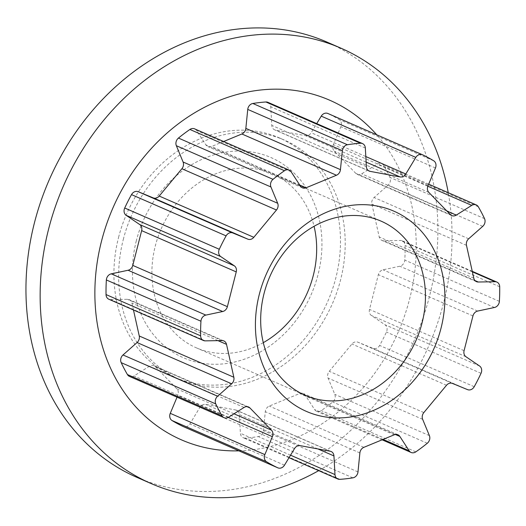 <?xml version="1.0" encoding="UTF-8"?>
<svg xmlns="http://www.w3.org/2000/svg" width="526" height="526" viewBox="0 0 526 526"><rect width="100%" height="100%" fill="white"/><g stroke="black" fill="none" stroke-linecap="round" stroke-linejoin="round"><path stroke-width="0.39" stroke-dasharray="2.63 1.97" d="M136.333 240.75A109.244 91.721 113.6 0 0 200.353 362.94A109.244 91.721 113.6 0 0 318.059 274.546A109.244 91.721 113.6 0 0 254.032 152.356A109.244 91.721 113.6 0 0 136.333 240.75M263.296 342.656A94.996 79.761 -66.4 0 1 196.303 347.817A94.996 79.761 -66.4 0 1 155.275 246.05A94.996 79.761 -66.4 0 1 272.271 173.672A94.996 79.761 -66.4 0 1 314.061 226.292M118.554 237.443A130.619 109.671 -66.4 0 1 279.424 137.924A130.619 109.671 -66.4 0 1 335.838 277.853A130.619 109.671 -66.4 0 1 174.967 377.372A130.619 109.671 -66.4 0 1 118.554 237.443M123.281 239.508A130.619 109.671 -66.4 0 1 284.152 139.988A130.619 109.671 -66.4 0 1 340.565 279.917A130.619 109.671 -66.4 0 1 179.695 379.437A130.619 109.671 -66.4 0 1 123.281 239.508M238.889 450.841A185.29 155.571 113.6 0 0 409.682 298.689A185.29 155.571 113.6 0 0 376.761 134.807M318.677 470.652A237.489 199.4 113.6 0 0 443.642 302.634A237.489 199.4 113.6 0 0 448.244 192.687M136.964 477.391A237.489 199.4 113.6 0 0 429.453 296.447A237.489 199.4 113.6 0 0 326.883 42.034M194.607 128.85A6.029 5.063 -66.4 0 1 196.56 130.527L205.876 144.88A6.029 5.063 113.6 0 0 207.829 146.557A6.029 5.063 113.6 0 0 211.465 146.53L223.622 141.514M133.466 309.978L131.934 303.094A6.029 5.063 113.6 0 0 129.258 299.662A6.029 5.063 113.6 0 0 127.437 299.301L110.677 299.596A6.029 5.063 -66.4 0 1 108.849 299.235M177.045 397.169L177.788 395.401A6.029 5.063 113.6 0 0 176.894 388.898L155.348 366.688A6.029 5.063 113.6 0 0 153.967 365.728A6.029 5.063 113.6 0 0 149.463 366.201L133.999 375.945A6.029 5.063 -66.4 0 1 129.501 376.425M339.849 479.337L245.254 438.073A172.456 144.801 113.6 0 0 258.292 436.573A6.029 5.063 -66.4 0 0 263.394 430.656L265.295 411.667A6.029 5.063 113.6 0 1 269.266 406.079L299.682 393.527A6.029 5.063 113.6 0 1 303.318 393.501A6.029 5.063 113.6 0 1 305.264 395.177L314.587 409.53A6.029 5.063 -66.4 0 0 316.534 411.207A6.029 5.063 -66.4 0 0 321.241 410.589A172.456 144.801 113.6 0 0 332.702 401.989A6.029 5.063 -66.4 0 0 334.799 394.349L328.06 378.056A6.029 5.063 113.6 0 1 329.25 371.317L351.927 344.004A6.029 5.063 113.6 0 1 357.858 342.156L372.96 348.37A6.029 5.063 -66.4 0 0 379.634 345.444A172.456 144.801 113.6 0 0 386.439 332.051A6.029 5.063 -66.4 0 0 384.966 324.733L371.402 315.495A6.029 5.063 113.6 0 1 369.495 309.42L378.352 274.657A6.029 5.063 113.6 0 1 383.046 269.805L399.885 266.222A6.029 5.063 -66.4 0 0 404.777 260.094A172.456 144.801 113.6 0 0 405.112 245.491A6.029 5.063 -66.4 0 0 402.291 240.816A6.029 5.063 -66.4 0 0 400.47 240.461L383.704 240.75A6.029 5.063 113.6 0 1 381.883 240.395A6.029 5.063 113.6 0 1 379.207 236.963L371.882 204.068A6.029 5.063 113.6 0 1 374.078 197.52L388.135 185.093A6.029 5.063 -66.4 0 0 389.944 177.4A172.456 144.801 113.6 0 0 383.717 165.506A6.029 5.063 -66.4 0 0 381.646 163.632A6.029 5.063 -66.4 0 0 377.142 164.112L361.678 173.856A6.029 5.063 113.6 0 1 357.174 174.33A6.029 5.063 113.6 0 1 355.8 173.37L334.247 151.153A6.029 5.063 113.6 0 1 333.352 144.657L340.868 126.72A6.029 5.063 -66.4 0 0 339.106 119.527A172.456 144.801 113.6 0 0 327.981 113.531L422.575 154.795M245.254 438.073A6.029 5.063 -66.4 0 1 243.203 437.724A6.029 5.063 -66.4 0 1 240.395 433.306L239.356 414.666A6.029 5.063 113.6 0 0 236.542 410.247A6.029 5.063 113.6 0 0 235.615 409.964L205.613 404.382A6.029 5.063 113.6 0 0 199.926 407.334L189.899 423.917A6.029 5.063 -66.4 0 1 183.403 426.632M267.938 102.333A6.029 5.063 -66.4 0 1 270.745 106.745L271.791 125.392A6.029 5.063 113.6 0 0 274.598 129.81A6.029 5.063 113.6 0 0 275.525 130.093L305.527 135.675A6.029 5.063 113.6 0 0 311.221 132.723L316.724 123.617M291.148 171.792L196.56 130.527M300.464 186.145L205.876 144.88M299.754 185.047L211.465 146.53M218.001 340.638L131.934 303.094M222.025 340.565L127.437 299.301M205.265 340.861L110.677 299.596M228.251 417.414L177.788 395.401M233.991 413.811L176.894 388.898M246.911 406.631L155.348 366.688M244.051 407.466L149.463 366.201M228.586 417.21L133.999 375.945M352.887 477.838L258.292 436.573M290.536 455.181L240.395 433.306M317.934 448.948L239.356 414.666M330.203 451.229L235.615 409.964M300.201 445.647L205.613 404.382M294.514 448.599L199.926 407.334M284.487 465.181L189.899 423.917M415.829 451.854L321.241 410.589M427.29 443.254L332.702 401.989M383.079 439.407L314.587 409.53M395.355 434.476L305.264 395.177M394.27 434.792L299.682 393.527M363.854 447.343L269.266 406.079M359.883 452.932L265.295 411.667M357.989 471.921L263.394 430.656M474.222 386.709L379.634 345.444M481.027 373.315L386.439 332.051M467.555 389.635L372.96 348.37M452.452 383.421L357.858 342.156M446.515 385.269L351.927 344.004M423.838 412.581L329.25 371.317M422.648 419.321L328.06 378.056M429.387 435.613L334.799 394.349M499.371 301.359L404.777 260.094M499.7 286.755L405.112 245.491M494.473 307.486L399.885 266.222M477.634 311.07L383.046 269.805M472.946 315.922L378.352 274.657M464.083 350.684L369.495 309.42M465.99 356.76L371.402 315.495M479.561 365.997L384.966 324.733M484.538 218.665L389.944 177.4M478.305 206.771L383.717 165.506M482.723 226.358L388.135 185.093M468.666 238.784L374.078 197.52M466.47 245.333L371.882 204.068M473.801 278.228L379.207 236.963M474.971 280.568L383.704 240.75M472.374 271.83L400.47 240.461M433.7 160.792L339.106 119.527M435.456 167.985L340.868 126.72M427.94 185.921L333.352 144.657M428.835 192.417L334.247 151.153M450.387 214.634L355.8 173.37M446.883 211.025L361.678 173.856M427.829 186.217L377.142 164.112M365.333 148.01L270.745 106.745M366.379 166.657L271.791 125.392M368.345 170.588L275.525 130.093M366.122 162.107L305.527 135.675M365.813 156.544L311.221 132.723M279.424 137.924L284.152 139.988M196.303 347.817L305.08 395.269M302.417 187.821L207.829 146.557M223.846 340.927L129.258 299.662M248.555 406.993L153.967 365.728M289.011 457.705L243.203 437.724M331.137 451.512L236.542 410.247M382.106 439.808L316.534 411.207M397.906 434.765L303.318 393.501M476.471 281.66L381.883 240.395M472.263 271.344L402.291 240.816M451.768 215.594L357.174 174.33M428.683 184.153L381.646 163.632M369.186 171.075L274.598 129.81M272.271 173.672L381.054 221.13M174.967 377.372L179.695 379.437"/><path stroke-width="0.79" d="M314.061 226.292A94.996 79.761 -66.4 0 1 313.299 275.44A94.996 79.761 -66.4 0 1 263.296 342.656M441.025 328.191A109.244 91.721 -66.4 0 1 323.326 416.585A109.244 91.721 -66.4 0 1 259.298 294.396A109.244 91.721 -66.4 0 1 376.997 206.001A109.244 91.721 -66.4 0 1 441.025 328.191M264.052 293.508A94.996 79.761 113.6 0 0 305.08 395.269A94.996 79.761 113.6 0 0 422.076 322.892A94.996 79.761 113.6 0 0 381.054 221.13A94.996 79.761 113.6 0 0 264.052 293.508M376.761 134.807A185.29 155.571 113.6 0 0 221.347 99.677A185.29 155.571 113.6 0 0 101.459 241.368A185.29 155.571 113.6 0 0 238.889 450.841M448.244 192.687A237.489 199.4 113.6 0 0 341.072 48.228A237.489 199.4 113.6 0 0 48.583 229.172A237.489 199.4 113.6 0 0 151.153 483.578A237.489 199.4 113.6 0 0 318.677 470.652M341.072 48.228L326.883 42.034A237.489 199.4 113.6 0 0 34.394 222.978A237.489 199.4 113.6 0 0 136.964 477.391L151.153 483.578M347.436 144.749A6.029 5.063 -66.4 0 0 342.334 150.666L340.44 169.648A6.029 5.063 113.6 0 1 336.462 175.243L306.053 187.795A6.029 5.063 113.6 0 1 302.417 187.821A6.029 5.063 113.6 0 1 300.464 186.145L291.148 171.792A6.029 5.063 -66.4 0 0 289.195 170.115A6.029 5.063 -66.4 0 0 284.487 170.726A172.456 144.801 113.6 0 0 273.033 179.333A6.029 5.063 -66.4 0 0 270.936 186.973L277.675 203.266A6.029 5.063 113.6 0 1 276.479 210.005L253.808 237.318A6.029 5.063 113.6 0 1 247.871 239.166L232.768 232.952A6.029 5.063 -66.4 0 0 226.101 235.878A172.456 144.801 113.6 0 0 219.296 249.271A6.029 5.063 -66.4 0 0 220.762 256.589L234.333 265.827A6.029 5.063 113.6 0 1 236.24 271.903L227.377 306.665A6.029 5.063 113.6 0 1 222.682 311.517L205.85 315.1A6.029 5.063 -66.4 0 0 200.952 321.228A172.456 144.801 113.6 0 0 200.623 335.831A6.029 5.063 -66.4 0 0 203.437 340.5A6.029 5.063 -66.4 0 0 205.265 340.861L222.025 340.565A6.029 5.063 113.6 0 1 223.846 340.927A6.029 5.063 113.6 0 1 226.522 344.359L233.846 377.254A6.029 5.063 113.6 0 1 231.657 383.802L217.593 396.229A6.029 5.063 -66.4 0 0 215.785 403.922A172.456 144.801 113.6 0 0 222.018 415.816A6.029 5.063 -66.4 0 0 224.089 417.69A6.029 5.063 -66.4 0 0 228.586 417.21L244.051 407.466A6.029 5.063 113.6 0 1 248.555 406.993A6.029 5.063 113.6 0 1 249.935 407.952L271.488 430.163A6.029 5.063 113.6 0 1 272.376 436.665L264.861 454.602A6.029 5.063 -66.4 0 0 266.623 461.795A172.456 144.801 113.6 0 0 277.748 467.792A6.029 5.063 -66.4 0 0 277.873 467.844A6.029 5.063 -66.4 0 0 284.487 465.181L294.514 448.599A6.029 5.063 113.6 0 1 300.201 445.647L330.203 451.229A6.029 5.063 113.6 0 1 331.137 451.512A6.029 5.063 113.6 0 1 333.944 455.93L334.983 474.57A6.029 5.063 -66.4 0 0 337.797 478.989A6.029 5.063 -66.4 0 0 339.849 479.337A172.456 144.801 113.6 0 0 352.887 477.838A6.029 5.063 -66.4 0 0 357.989 471.921L359.883 452.932A6.029 5.063 113.6 0 1 363.854 447.343L394.27 434.792A6.029 5.063 113.6 0 1 397.906 434.765A6.029 5.063 113.6 0 1 399.852 436.442L409.175 450.795A6.029 5.063 -66.4 0 0 411.122 452.472A6.029 5.063 -66.4 0 0 415.829 451.854A172.456 144.801 113.6 0 0 427.29 443.254A6.029 5.063 -66.4 0 0 429.387 435.613L422.648 419.321A6.029 5.063 113.6 0 1 423.838 412.581L446.515 385.269A6.029 5.063 113.6 0 1 452.452 383.421L467.555 389.635A6.029 5.063 -66.4 0 0 474.222 386.709A172.456 144.801 113.6 0 0 481.027 373.315A6.029 5.063 -66.4 0 0 479.561 365.997L465.99 356.76A6.029 5.063 113.6 0 1 464.083 350.684L472.946 315.922A6.029 5.063 113.6 0 1 477.634 311.07L494.473 307.486A6.029 5.063 -66.4 0 0 499.371 301.359A172.456 144.801 113.6 0 0 499.7 286.755A6.029 5.063 -66.4 0 0 496.879 282.081A6.029 5.063 -66.4 0 0 495.058 281.726L478.298 282.015A6.029 5.063 113.6 0 1 476.471 281.66A6.029 5.063 113.6 0 1 473.801 278.228L466.47 245.333A6.029 5.063 113.6 0 1 468.666 238.784L482.723 226.358A6.029 5.063 -66.4 0 0 484.538 218.665A172.456 144.801 113.6 0 0 478.305 206.771A6.029 5.063 -66.4 0 0 476.234 204.897A6.029 5.063 -66.4 0 0 471.73 205.377L456.266 215.121A6.029 5.063 113.6 0 1 451.768 215.594A6.029 5.063 113.6 0 1 450.387 214.634L428.835 192.417A6.029 5.063 113.6 0 1 427.94 185.921L435.456 167.985A6.029 5.063 -66.4 0 0 433.7 160.792A172.456 144.801 113.6 0 0 422.575 154.795A6.029 5.063 -66.4 0 0 422.45 154.743A6.029 5.063 -66.4 0 0 415.829 157.405L405.809 173.988A6.029 5.063 113.6 0 1 400.122 176.94L370.12 171.358A6.029 5.063 113.6 0 1 369.186 171.075A6.029 5.063 113.6 0 1 366.379 166.657L365.333 148.01A6.029 5.063 -66.4 0 0 362.526 143.598A6.029 5.063 -66.4 0 0 360.474 143.25A172.456 144.801 113.6 0 0 347.436 144.749L252.848 103.484A6.029 5.063 -66.4 0 0 247.746 109.401L245.846 128.383A6.029 5.063 113.6 0 1 241.875 133.979L223.622 141.514M284.487 170.726L189.899 129.462A172.456 144.801 113.6 0 0 178.445 138.068A6.029 5.063 -66.4 0 0 176.348 145.709L183.081 162.001A6.029 5.063 113.6 0 1 181.891 168.741L159.214 196.053A6.029 5.063 113.6 0 1 153.283 197.901L138.18 191.688A6.029 5.063 -66.4 0 0 131.513 194.613A172.456 144.801 113.6 0 0 124.708 208.007A6.029 5.063 -66.4 0 0 126.174 215.325L139.738 224.563A6.029 5.063 113.6 0 1 141.652 230.638L132.789 265.4A6.029 5.063 113.6 0 1 128.094 270.252L111.256 273.836A6.029 5.063 -66.4 0 0 106.364 279.964A172.456 144.801 113.6 0 0 106.035 294.567A6.029 5.063 -66.4 0 0 108.849 299.235L203.437 340.5M189.899 129.462A6.029 5.063 -66.4 0 1 194.607 128.85L289.195 170.115M215.785 403.922L121.197 362.657A172.456 144.801 113.6 0 0 127.43 374.551A6.029 5.063 -66.4 0 0 129.501 376.425L224.089 417.69M121.197 362.657A6.029 5.063 -66.4 0 1 123.005 354.965L137.062 342.538A6.029 5.063 113.6 0 0 139.258 335.989L133.466 309.978M266.623 461.795L172.035 420.53A172.456 144.801 113.6 0 0 183.16 426.527A6.029 5.063 -66.4 0 0 183.278 426.579A6.029 5.063 -66.4 0 0 183.403 426.632M172.035 420.53A6.029 5.063 -66.4 0 1 170.273 413.337L177.045 397.169M360.474 143.25L265.886 101.985A172.456 144.801 113.6 0 0 252.848 103.484M265.886 101.985A6.029 5.063 -66.4 0 1 267.938 102.333L362.526 143.598M316.724 123.617L321.241 116.141A6.029 5.063 -66.4 0 1 327.862 113.478A6.029 5.063 -66.4 0 1 327.981 113.531M273.033 179.333L178.445 138.068M306.053 187.795L299.754 185.047M336.462 175.243L241.875 133.979M340.44 169.648L245.846 128.383M342.334 150.666L247.746 109.401M226.101 235.878L131.513 194.613M219.296 249.271L124.708 208.007M232.768 232.952L138.18 191.688M247.871 239.166L153.283 197.901M253.808 237.318L159.214 196.053M276.479 210.005L181.891 168.741M277.675 203.266L183.081 162.001M270.936 186.973L176.348 145.709M200.952 321.228L106.364 279.964M200.623 335.831L106.035 294.567M205.85 315.1L111.256 273.836M222.682 311.517L128.094 270.252M227.377 306.665L132.789 265.4M236.24 271.903L141.652 230.638M234.333 265.827L139.738 224.563M220.762 256.589L126.174 215.325M222.018 415.816L127.43 374.551M217.593 396.229L123.005 354.965M231.657 383.802L137.062 342.538M233.846 377.254L139.258 335.989M226.522 344.359L218.001 340.638M277.748 467.792L183.16 426.527M264.861 454.602L170.273 413.337M272.376 436.665L228.251 417.414M271.488 430.163L233.991 413.811M249.935 407.952L246.911 406.631M334.983 474.57L290.536 455.181M333.944 455.93L317.934 448.948M409.175 450.795L383.079 439.407M399.852 436.442L395.355 434.476M478.298 282.015L474.971 280.568M495.058 281.726L472.374 271.83M456.266 215.121L446.883 211.025M471.73 205.377L427.829 186.217M370.12 171.358L368.345 170.588M400.122 176.94L366.122 162.107M405.809 173.988L365.813 156.544M415.829 157.405L321.241 116.141M337.797 478.989L289.011 457.705M277.873 467.844L183.278 426.579M411.122 452.472L382.106 439.808M496.879 282.081L472.263 271.344M476.234 204.897L428.683 184.153M422.45 154.743L327.862 113.478"/></g></svg>
